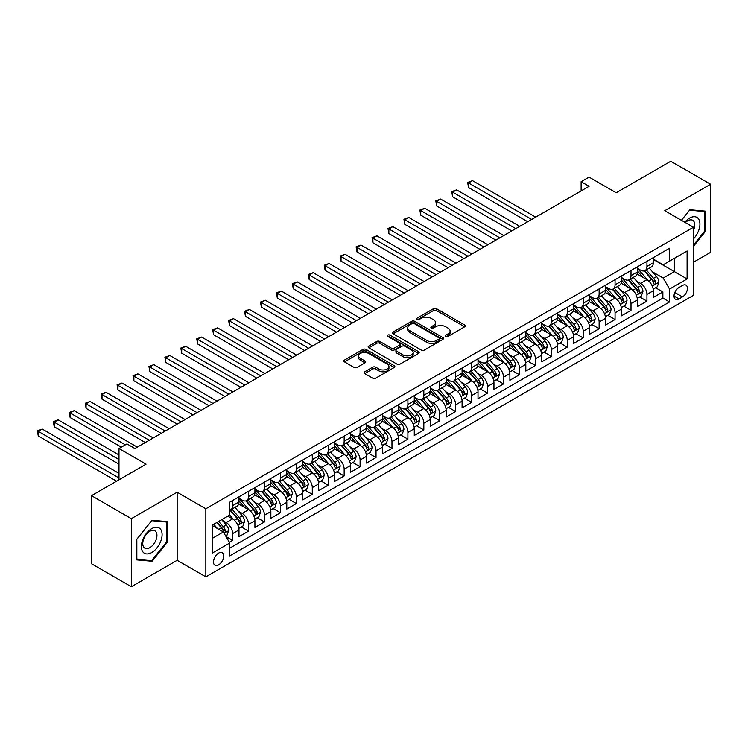 <?xml version="1.0" encoding="UTF-8"?>
<svg xmlns="http://www.w3.org/2000/svg" width="748" height="748" viewBox="0 0 748 748"><rect width="100%" height="100%" fill="white"/><g stroke="black" fill="none" stroke-linecap="round" stroke-linejoin="round"><path stroke-width="1.12" d="M445.873 336.394A1.552 0.898 0 0 0 448.061 336.394L464.686 326.801A2.216 1.281 0 0 0 465.331 325.894A2.216 1.281 0 0 0 464.686 324.997L436.533 308.737A2.216 1.281 0 0 0 433.401 308.737L416.776 318.339A1.552 0.898 0 0 0 416.327 318.966A1.552 0.898 0 0 0 416.776 319.602A1.552 0.898 0 0 0 418.974 319.602L421.124 318.358A7.078 4.086 0 0 1 431.129 318.358L433.475 319.714A7.078 4.086 0 0 1 435.551 322.603A7.078 4.086 0 0 1 433.475 325.492L431.325 326.736A1.552 0.898 0 0 0 430.876 327.362A1.552 0.898 0 0 0 431.325 327.998A1.552 0.898 0 0 0 433.522 327.998L435.673 326.754A7.078 4.086 0 0 1 445.677 326.754L448.024 328.11A7.078 4.086 0 0 1 450.1 330.999A7.078 4.086 0 0 1 448.024 333.889L445.873 335.132A1.552 0.898 0 0 0 445.425 335.768A1.552 0.898 0 0 0 445.873 336.394L445.873 335.132M218.584 564.908A7.209 4.161 120 0 0 223.297 558.55A7.209 4.161 120 0 0 222.193 552.772A7.209 4.161 120 0 0 218.584 553.127A7.209 4.161 120 0 0 213.881 559.485A7.209 4.161 120 0 0 214.985 565.264A7.209 4.161 120 0 0 218.584 564.908M364.734 371.775A2.216 1.281 0 0 0 364.089 372.682A2.216 1.281 0 0 0 364.734 373.579L372.635 378.142A2.216 1.281 0 0 0 375.758 378.142L394.215 367.483A2.216 1.281 0 0 0 394.869 366.585A2.216 1.281 0 0 0 394.215 365.679L366.062 349.428A2.216 1.281 0 0 0 362.93 349.428L344.473 360.078A2.216 1.281 0 0 0 343.828 360.985A2.216 1.281 0 0 0 344.473 361.882L354.019 367.399A2.216 1.281 0 0 0 357.142 367.399L365.043 362.836A2.216 1.281 0 0 0 365.697 361.929A2.216 1.281 0 0 0 365.043 361.032L360.312 358.292A5.919 3.413 0 0 1 358.582 355.88A5.919 3.413 0 0 1 362.238 352.729A5.919 3.413 0 0 1 368.68 353.467L387.221 364.164A5.919 3.413 0 0 1 388.951 366.585A5.919 3.413 0 0 1 385.295 369.736A5.919 3.413 0 0 1 378.853 368.998L375.758 367.212A2.216 1.281 0 0 0 372.635 367.212L364.734 371.775L364.734 373.579L372.635 369.054L372.635 367.212M693.471 262.221L710.6 252.328L710.6 184.242L670.76 161.241L616.184 192.75L589.087 177.108L581.121 181.708L589.087 186.308L134.93 448.519L126.954 443.919L118.988 448.519L118.988 479.805M131.339 518.673L131.339 586.759L177.154 560.308L177.154 492.221L131.339 518.673L91.499 495.672L146.084 464.162L118.988 448.519M177.154 492.221L205.84 508.78L693.471 227.252L693.471 295.338L205.84 576.867L205.84 508.78M710.6 184.242L664.785 210.693L693.471 227.252M421.274 350.055A2.216 1.281 0 0 0 424.406 350.055L442.863 339.396A2.216 1.281 0 0 0 443.508 338.498A2.216 1.281 0 0 0 442.863 337.591L414.71 321.341A2.216 1.281 0 0 0 411.578 321.341L393.121 331.99A2.216 1.281 0 0 0 392.476 332.897A2.216 1.281 0 0 0 393.121 333.804L421.274 350.055M388.343 336.731A1.552 0.898 0 0 1 389.914 336.946L389.914 335.113L418.543 351.635A2.216 1.281 0 0 1 419.189 352.542A2.216 1.281 0 0 1 418.543 353.439L400.087 364.098A2.216 1.281 0 0 1 396.954 364.098L368.801 347.839L368.801 346.034A2.216 1.281 0 0 0 368.147 346.941A2.216 1.281 0 0 0 368.801 347.839M368.801 346.034L376.702 341.481A2.216 1.281 0 0 1 379.825 341.481L391.241 348.072A2.216 1.281 0 0 0 394.374 348.072L399.61 345.043A2.216 1.281 0 0 0 400.264 344.136A2.216 1.281 0 0 0 399.61 343.239L387.726 336.376A1.552 0.898 0 0 1 387.277 335.74A1.552 0.898 0 0 1 388.231 334.917A1.552 0.898 0 0 1 389.914 335.113M131.339 586.759L91.499 563.758L91.499 495.672M229.309 542.253L232.609 540.346L225.999 536.522M222.24 520.271L226.233 522.59A9.013 5.208 60 0 1 232.609 533.623L238.986 529.949L238.986 536.662L248.551 531.145L241.295 526.957M238.173 511.071L242.174 513.39A9.013 5.208 60 0 1 248.551 524.423L254.918 520.748L254.918 527.462L264.483 521.945L257.228 517.756M254.105 501.871L258.107 504.189A9.013 5.208 60 0 1 264.483 515.222L270.86 511.548L270.86 518.261L280.416 512.745L273.17 508.556M270.047 492.67L274.049 494.989A9.013 5.208 60 0 1 280.416 506.022L286.793 502.347L286.793 509.061L296.358 503.544L289.102 499.355M285.979 483.47L289.981 485.789A9.013 5.208 60 0 1 296.358 496.822L302.725 493.147L302.725 499.86L312.29 494.344L305.034 490.155M301.911 474.269L305.913 476.588A9.013 5.208 60 0 1 312.29 487.621L318.667 483.947L318.667 490.66L328.222 485.143L320.976 480.955M317.853 465.069L321.855 467.388A9.013 5.208 60 0 1 328.222 478.421L334.599 474.746L334.599 481.46L344.164 475.943L336.909 471.754M333.786 455.869L337.787 458.187A9.013 5.208 60 0 1 344.164 469.22L350.531 465.546L350.531 472.259L360.097 466.743L352.841 462.554M349.718 446.678L353.72 448.987A9.013 5.208 60 0 1 360.097 460.02L366.473 456.345L366.473 463.059L376.029 457.542L368.783 453.353M365.66 437.477L369.662 439.787A9.013 5.208 60 0 1 376.029 450.82L382.406 447.145L382.406 453.858L391.971 448.342L384.715 444.153M381.592 428.277L385.594 430.586A9.013 5.208 60 0 1 391.971 441.619L398.338 437.945L398.338 444.658L407.903 439.141L400.657 434.953M397.525 419.076L401.526 421.386A9.013 5.208 60 0 1 407.903 432.419L414.28 428.744L414.28 435.458L423.836 429.941L416.589 425.752M413.466 409.876L417.468 412.185A9.013 5.208 60 0 1 423.836 423.218L430.212 419.544L430.212 426.257L439.777 420.741L432.522 416.552M429.399 400.676L433.401 402.985A9.013 5.208 60 0 1 439.777 414.018L446.145 410.343L446.145 417.057L455.71 411.54L448.463 407.351M445.331 391.475L449.333 393.785A9.013 5.208 60 0 1 455.71 404.818L462.086 401.143L462.086 407.856L471.642 402.34L464.396 398.151M461.273 382.275L465.275 384.584A9.013 5.208 60 0 1 471.642 395.617L478.019 391.943L478.019 398.656L487.584 393.139L480.328 388.951M477.205 373.074L481.207 375.384A9.013 5.208 60 0 1 487.584 386.417L493.951 382.742L493.951 389.456L503.516 383.939L496.27 379.75M493.138 363.874L497.14 366.183A9.013 5.208 60 0 1 503.516 377.216L509.893 373.542L509.893 380.255L519.449 374.739L512.202 370.55M509.079 354.674L513.081 356.983A9.013 5.208 60 0 1 519.449 368.016L525.825 364.341L525.825 371.055L535.39 365.538L528.135 361.349M525.012 345.473L529.014 347.783A9.013 5.208 60 0 1 535.39 358.816L541.758 355.141L541.758 361.854L551.323 356.338L544.077 352.149M540.944 336.273L544.946 338.582A9.013 5.208 60 0 1 551.323 349.615L557.699 345.941L557.699 352.654L567.255 347.137L560.009 342.949M556.886 327.072L560.888 329.382A9.013 5.208 60 0 1 567.255 340.415L573.632 336.74L573.632 343.454L583.197 337.937L575.941 333.748M572.818 317.872L576.82 320.181A9.013 5.208 60 0 1 583.197 331.214L589.574 327.54L589.574 334.253L599.129 328.737L591.883 324.548M588.751 308.672L592.753 310.981A9.013 5.208 60 0 1 599.129 322.014L605.506 318.339L605.506 325.053L615.062 319.536L607.815 315.347M604.693 299.471L608.694 301.781A9.013 5.208 60 0 1 615.062 312.814L621.438 309.139L621.438 315.852L631.003 310.336L623.748 306.147M620.625 290.271L624.627 292.58A9.013 5.208 60 0 1 631.003 303.613L637.38 299.939L637.38 306.652L646.936 301.135L646.936 294.413A9.013 5.208 -120 0 0 640.559 283.38L636.557 281.07M639.69 296.947L646.936 301.135M238.986 529.949A9.013 5.208 -120 0 0 232.609 518.906L227.831 516.148M254.918 520.748A9.013 5.208 -120 0 0 248.551 509.706L238.696 504.012M270.86 511.548A9.013 5.208 -120 0 0 264.483 500.505L254.629 494.811M286.793 502.347A9.013 5.208 -120 0 0 280.416 491.305L270.561 485.611M302.725 493.147A9.013 5.208 -120 0 0 296.358 482.105L286.503 476.411M318.667 483.947A9.013 5.208 -120 0 0 312.29 472.904L302.435 467.21M334.599 474.746A9.013 5.208 -120 0 0 328.222 463.704L318.368 458.01M350.531 465.546A9.013 5.208 -120 0 0 344.164 454.504L334.309 448.809M366.473 456.345A9.013 5.208 -120 0 0 360.097 445.303L350.242 439.609M382.406 447.145A9.013 5.208 -120 0 0 376.029 436.103L366.174 430.409M398.338 437.945A9.013 5.208 -120 0 0 391.971 426.902L382.116 421.208M414.28 428.744A9.013 5.208 -120 0 0 407.903 417.702L398.048 412.008M430.212 419.544A9.013 5.208 -120 0 0 423.836 408.502L413.981 402.807M446.145 410.343A9.013 5.208 -120 0 0 439.777 399.301L429.922 393.607M462.086 401.143A9.013 5.208 -120 0 0 455.71 390.101L445.855 384.407M478.019 391.943A9.013 5.208 -120 0 0 471.642 380.9L461.787 375.206M493.951 382.742A9.013 5.208 -120 0 0 487.584 371.7L477.729 366.006M509.893 373.542A9.013 5.208 -120 0 0 503.516 362.5L493.661 356.805M525.825 364.341A9.013 5.208 -120 0 0 519.449 353.299L509.594 347.605M541.758 355.141A9.013 5.208 -120 0 0 535.39 344.099L525.535 338.414M557.699 345.941A9.013 5.208 -120 0 0 551.323 334.898L541.468 329.214M573.632 336.74A9.013 5.208 -120 0 0 567.255 325.698L557.4 320.013M589.574 327.54A9.013 5.208 -120 0 0 583.197 316.498L573.342 310.813M605.506 318.339A9.013 5.208 -120 0 0 599.129 307.297L589.274 301.612M621.438 309.139A9.013 5.208 -120 0 0 615.062 298.097L605.207 292.412M637.38 299.939A9.013 5.208 -120 0 0 631.003 288.896L621.149 283.212M682.475 285.493L678.969 287.512A6.984 4.03 120 0 0 674.406 293.674A6.984 4.03 120 0 0 675.472 299.275A6.984 4.03 120 0 0 678.969 298.929L682.475 296.9A6.984 4.03 120 0 0 687.038 290.748A6.984 4.03 120 0 0 685.963 285.147A6.984 4.03 120 0 0 682.475 285.493M212.217 538.41L223.372 531.968L229.739 543.011L229.739 555.895L669.563 301.958L669.563 289.083L663.196 278.041L652.499 271.87M229.739 543.011L212.217 553.127L212.217 525.161L229.739 515.045L229.739 502.16L669.563 248.233L669.563 261.108L687.094 250.991L687.094 278.957L669.563 289.083M238.986 498.299L242.174 500.141A9.013 5.208 60 0 0 246.681 500.58L253.058 496.906A9.013 5.208 -120 0 0 254.918 492.773L254.918 487.621M254.918 489.099L258.107 490.94A9.013 5.208 60 0 0 262.613 491.38L268.99 487.705A9.013 5.208 -120 0 0 270.86 483.573L270.86 478.421M270.86 479.898L274.049 481.74A9.013 5.208 60 0 0 278.555 482.18L284.923 478.505A9.013 5.208 -120 0 0 286.793 474.372L286.793 469.22M286.793 470.698L289.981 472.54A9.013 5.208 60 0 0 294.488 472.979L300.864 469.305A9.013 5.208 -120 0 0 302.725 465.172L302.725 460.02M302.725 461.497L305.913 463.339A9.013 5.208 60 0 0 310.42 463.779L316.797 460.104A9.013 5.208 -120 0 0 318.667 455.971L318.667 450.82M318.667 452.297L321.855 454.139A9.013 5.208 60 0 0 326.362 454.578L332.729 450.904A9.013 5.208 -120 0 0 334.599 446.771L334.599 441.619M334.599 443.096L337.787 444.938A9.013 5.208 60 0 0 342.294 445.378L348.671 441.703A9.013 5.208 -120 0 0 350.531 437.571L350.531 432.419M350.531 433.896L353.72 435.738A9.013 5.208 60 0 0 358.227 436.178L364.603 432.503A9.013 5.208 -120 0 0 366.473 428.37L366.473 423.218M366.473 424.696L369.662 426.538A9.013 5.208 60 0 0 374.168 426.977L380.536 423.303A9.013 5.208 -120 0 0 382.406 419.17L382.406 414.018M382.406 415.495L385.594 417.337A9.013 5.208 60 0 0 390.101 417.777L396.477 414.102A9.013 5.208 -120 0 0 398.338 409.969L398.338 404.818M398.338 406.295L401.526 408.137A9.013 5.208 60 0 0 406.033 408.576L412.41 404.902A9.013 5.208 -120 0 0 414.28 400.769L414.28 395.617M414.28 397.095L417.468 398.936A9.013 5.208 60 0 0 421.975 399.376L428.342 395.701A9.013 5.208 -120 0 0 430.212 391.569L430.212 386.417M430.212 387.894L433.401 389.736A9.013 5.208 60 0 0 437.907 390.176L444.284 386.501A9.013 5.208 -120 0 0 446.145 382.368L446.145 377.216M446.145 378.694L449.333 380.536A9.013 5.208 60 0 0 453.84 380.975L460.216 377.301A9.013 5.208 -120 0 0 462.086 373.168L462.086 368.016M462.086 369.493L465.275 371.335A9.013 5.208 60 0 0 469.781 371.775L476.149 368.1A9.013 5.208 -120 0 0 478.019 363.967L478.019 358.816M478.019 360.293L481.207 362.135A9.013 5.208 60 0 0 485.714 362.574L492.09 358.9A9.013 5.208 -120 0 0 493.951 354.767L493.951 349.615M493.951 351.093L497.14 352.934A9.013 5.208 60 0 0 501.646 353.374L508.023 349.699A9.013 5.208 -120 0 0 509.893 345.567L509.893 340.415M509.893 341.892L513.081 343.734A9.013 5.208 60 0 0 517.588 344.174L523.955 340.499A9.013 5.208 -120 0 0 525.825 336.366L525.825 331.214M525.825 332.692L529.014 334.534A9.013 5.208 60 0 0 533.52 334.973L539.897 331.299A9.013 5.208 -120 0 0 541.758 327.166L541.758 322.014M541.758 323.491L544.946 325.333A9.013 5.208 60 0 0 549.453 325.773L555.829 322.098A9.013 5.208 -120 0 0 557.699 317.965L557.699 312.814M557.699 314.291L560.888 316.133A9.013 5.208 60 0 0 565.395 316.572L571.762 312.898A9.013 5.208 -120 0 0 573.632 308.765L573.632 303.613M573.632 305.091L576.82 306.932A9.013 5.208 60 0 0 581.327 307.372L587.704 303.697A9.013 5.208 -120 0 0 589.574 299.565L589.574 294.413M589.574 295.89L592.753 297.732A9.013 5.208 60 0 0 597.259 298.171L603.636 294.497A9.013 5.208 -120 0 0 605.506 290.364L605.506 285.212M605.506 286.69L608.694 288.532A9.013 5.208 60 0 0 613.201 288.971L619.578 285.297A9.013 5.208 -120 0 0 621.438 281.164L621.438 276.012M621.438 277.489L624.627 279.331A9.013 5.208 60 0 0 629.133 279.771L635.51 276.096A9.013 5.208 -120 0 0 637.38 271.963L637.38 266.812M229.739 548.162L662.868 298.097L662.868 291.935L653.313 297.452L653.313 290.738A9.013 5.208 -120 0 0 646.936 279.696L637.081 274.011M637.38 268.289L640.559 270.131A9.013 5.208 -120 0 0 645.066 270.57A9.013 5.208 -120 0 0 646.936 266.447L646.936 261.295M645.066 270.57L651.443 266.896A9.013 5.208 -120 0 0 653.313 262.763L653.313 257.611M232.609 500.505L232.609 505.657A9.013 5.208 60 0 1 230.749 509.781A9.013 5.208 60 0 1 229.739 510.145M230.749 509.781L237.116 506.106A9.013 5.208 -120 0 0 238.986 501.973L238.986 496.822M248.551 491.305L248.551 496.457A9.013 5.208 60 0 1 246.681 500.58M264.483 482.105L264.483 487.257A9.013 5.208 60 0 1 262.613 491.38M280.416 472.904L280.416 478.056A9.013 5.208 60 0 1 278.555 482.18M296.358 463.704L296.358 468.856A9.013 5.208 60 0 1 294.488 472.979M312.29 454.504L312.29 459.655A9.013 5.208 60 0 1 310.42 463.779M328.222 445.303L328.222 450.455A9.013 5.208 60 0 1 326.362 454.578M344.164 436.103L344.164 441.255A9.013 5.208 60 0 1 342.294 445.378M360.097 426.902L360.097 432.054A9.013 5.208 60 0 1 358.227 436.178M376.029 417.702L376.029 422.854A9.013 5.208 60 0 1 374.168 426.977M391.971 408.502L391.971 413.653A9.013 5.208 60 0 1 390.101 417.777M407.903 399.301L407.903 404.453A9.013 5.208 60 0 1 406.033 408.576M423.836 390.101L423.836 395.253A9.013 5.208 60 0 1 421.975 399.376M439.777 380.9L439.777 386.052A9.013 5.208 60 0 1 437.907 390.176M455.71 371.7L455.71 376.852A9.013 5.208 60 0 1 453.84 380.975M471.642 362.5L471.642 367.651A9.013 5.208 60 0 1 469.781 371.775M487.584 353.299L487.584 358.451A9.013 5.208 60 0 1 485.714 362.574M503.516 344.099L503.516 349.251A9.013 5.208 60 0 1 501.646 353.374M519.449 334.898L519.449 340.05A9.013 5.208 60 0 1 517.588 344.174M535.39 325.698L535.39 330.85A9.013 5.208 60 0 1 533.52 334.973M551.323 316.498L551.323 321.649A9.013 5.208 60 0 1 549.453 325.773M567.255 307.297L567.255 312.449A9.013 5.208 60 0 1 565.395 316.572M583.197 298.097L583.197 303.249A9.013 5.208 60 0 1 581.327 307.372M599.129 288.896L599.129 294.048A9.013 5.208 60 0 1 597.259 298.171M615.062 279.696L615.062 284.848A9.013 5.208 60 0 1 613.201 288.971M631.003 270.496L631.003 275.647A9.013 5.208 60 0 1 629.133 279.771M631.003 303.613L631.003 310.336M615.062 312.814L615.062 319.536M599.129 322.014L599.129 328.737M583.197 331.214L583.197 337.937M567.255 340.415L567.255 347.137M551.323 349.615L551.323 356.338M535.39 358.816L535.39 365.538M519.449 368.016L519.449 374.739M503.516 377.216L503.516 383.939M487.584 386.417L487.584 393.139M471.642 395.617L471.642 402.34M455.71 404.818L455.71 411.54M439.777 414.018L439.777 420.741M423.836 423.218L423.836 429.941M407.903 432.419L407.903 439.141M391.971 441.619L391.971 448.342M376.029 450.82L376.029 457.542M360.097 460.02L360.097 466.743M344.164 469.22L344.164 475.943M328.222 478.421L328.222 485.143M312.29 487.621L312.29 494.344M296.358 496.822L296.358 503.544M280.416 506.022L280.416 512.745M264.483 515.222L264.483 521.945M248.551 524.423L248.551 531.145M232.609 533.623L232.609 540.346M223.372 531.968L212.217 525.526M663.196 278.041L674.35 271.599L674.35 258.35L687.094 250.991M653.313 259.453L687.094 278.957M653.313 259.089L663.196 264.792L669.563 261.108M177.154 560.308L205.84 576.867M581.121 181.708L581.121 190.908M655.622 287.746L662.868 291.935M662.868 298.097L669.563 301.958M693.471 246.288L705.261 231.618L705.261 211.114L689.88 209.739L681.409 220.286L689.562 210.197L704.466 211.525L704.466 231.394L693.471 245.073M136.678 559.887L152.059 561.262L167.43 542.132L167.43 521.627L152.059 520.253L136.678 539.383L136.678 559.887M704.466 231.16L705.261 231.618M166.636 541.674L167.43 542.132M150.432 560.317L152.059 561.262M446.491 336.619L448.024 335.73A7.078 4.086 0 0 0 450.1 332.841L450.1 330.999M435.551 322.603L435.551 324.445A7.078 4.086 0 0 1 433.475 327.334L431.942 328.213M464.658 326.82L436.533 310.579A2.216 1.281 0 0 0 433.401 310.579L417.403 319.817M442.835 339.414L414.71 323.183A2.216 1.281 0 0 0 411.578 323.183L393.149 333.814M438.954 339.125A1.552 0.898 0 0 0 439.403 338.498A1.552 0.898 0 0 0 438.954 337.862L414.242 323.594A1.552 0.898 0 0 0 412.045 323.594L409.782 324.903A7.078 4.086 0 0 0 407.707 327.792A7.078 4.086 0 0 0 409.782 330.681L426.678 340.434A7.078 4.086 0 0 0 436.682 340.434L438.954 339.125L438.954 340.966A1.552 0.898 0 0 0 439.403 340.34L439.403 338.498M407.707 327.792L407.707 329.634A7.078 4.086 0 0 0 409.782 332.523L409.782 330.681M438.954 340.966L436.682 342.275A7.078 4.086 0 0 1 426.678 342.275L409.782 332.523M368.829 347.857L376.702 343.313L376.702 341.481M400.264 344.136L400.264 345.978A2.216 1.281 0 0 1 399.61 346.885L394.374 349.905A2.216 1.281 0 0 1 391.241 349.905L379.825 343.313A2.216 1.281 0 0 0 376.702 343.313M389.914 336.946L418.515 353.458M403.097 354.907A5.919 3.413 0 0 0 409.539 355.646A5.919 3.413 0 0 0 413.195 352.495A5.919 3.413 0 0 0 411.465 350.083L404.93 346.305A2.216 1.281 0 0 0 401.807 346.305L396.562 349.335A2.216 1.281 0 0 0 395.916 350.232A2.216 1.281 0 0 0 396.562 351.139L403.097 354.907L403.097 356.749A5.919 3.413 0 0 0 409.539 357.488A5.919 3.413 0 0 0 413.195 354.337L413.195 352.495M395.916 350.232L395.916 352.074A2.216 1.281 0 0 0 396.562 352.981L396.562 351.139M403.097 356.749L396.562 352.981M388.951 366.585L388.951 368.418A5.919 3.413 0 0 1 385.295 371.578A5.919 3.413 0 0 1 378.853 370.84L375.758 369.054A2.216 1.281 0 0 0 372.635 369.054M358.582 355.88L358.582 357.722A5.919 3.413 0 0 0 360.312 360.134L360.312 358.292M365.015 362.855L360.312 360.134M394.215 365.679L394.215 367.483L366.062 351.261A2.216 1.281 0 0 0 362.93 351.261L344.51 361.901M653.182 289.158L657.296 286.783L658.885 282.183A5.975 3.45 -120 0 0 656.566 276.573L649.283 268.139M647.824 280.276L639.185 270.28A17.241 9.958 -120 0 0 637.38 268.382M643.084 277.471L638.259 271.879A14.315 8.265 -120 0 0 637.38 270.916M535.708 217.135L472.521 180.651L468.538 182.951L468.538 187.552L527.742 221.735M644.262 270.898L651.62 279.425A5.975 3.45 60 0 1 653.752 283.539C654.65 284.736 655.285 284.371 655.669 282.435A5.975 3.45 -120 0 0 653.537 278.321L646.253 269.888M644.692 270.757L652.602 279.92A3.039 1.758 60 0 1 653.369 281.108L655.669 282.435M653.752 283.539L654.182 284.249M468.538 187.552L467.659 182.447L531.725 219.435M467.659 182.447L472.521 180.651M693.471 238.883A14.651 8.462 120 0 0 699.726 221.894A14.651 8.462 120 0 0 689.562 218.098A14.651 8.462 120 0 0 684.766 222.231M693.471 230.356A10.033 5.788 120 0 0 692.695 220.286A10.033 5.788 120 0 0 687.683 220.782A10.033 5.788 120 0 0 685.364 222.577M703.475 210.955L704.466 211.525M160.708 541.374A14.651 8.462 120 0 0 156.921 527.228A14.651 8.462 120 0 0 142.765 539.775A14.651 8.462 120 0 0 146.561 553.922A14.651 8.462 120 0 0 160.708 541.374M155.995 540.028A10.033 5.788 120 0 0 154.864 530.8A10.033 5.788 120 0 0 143.709 538.934A10.033 5.788 120 0 0 144.841 548.172A10.033 5.788 120 0 0 155.995 540.028M136.837 559.111L136.837 539.243L151.741 520.702L166.636 522.039L166.636 541.907L151.741 560.439L136.678 559.018M165.654 521.468L166.636 522.039M637.24 298.359L641.363 295.984L642.953 291.383A5.975 3.45 -120 0 0 640.625 285.773L633.35 277.34M631.892 289.476L623.252 279.481A17.241 9.958 -120 0 0 621.438 277.583M627.151 286.671L622.317 281.08A14.315 8.265 -120 0 0 621.438 280.117M519.767 226.335L456.589 189.852L452.605 192.152L452.605 196.752L511.8 230.936M628.32 280.098L635.688 288.625A5.975 3.45 60 0 1 637.82 292.739C638.717 293.936 639.353 293.571 639.727 291.636A5.975 3.45 -120 0 0 637.595 287.522L630.321 279.088M628.759 279.958L636.67 289.121A3.039 1.758 60 0 1 637.436 290.308L639.727 291.636M637.82 292.739L638.25 293.45M452.605 196.752L451.727 191.647L515.783 228.636M451.727 191.647L456.589 189.852M621.308 307.559L625.422 305.184L627.02 300.584A5.975 3.45 -120 0 0 624.692 294.974L617.409 286.54M615.95 298.676L607.32 288.681A17.241 9.958 -120 0 0 605.506 286.783M611.219 295.871L606.385 290.28A14.315 8.265 -120 0 0 605.506 289.317M503.834 235.536L440.647 199.052L436.664 201.352L436.664 205.952L495.868 240.136M612.388 289.298L619.755 297.826A5.975 3.45 60 0 1 621.878 301.94C622.775 303.136 623.411 302.772 623.795 300.836A5.975 3.45 -120 0 0 621.663 296.722L614.379 288.289M612.818 289.158L620.737 298.321A3.039 1.758 60 0 1 621.504 299.509L623.795 300.836M621.878 301.94L622.317 302.65M436.664 205.952L435.794 200.847L499.851 237.836M435.794 200.847L440.647 199.052M605.375 316.759L609.489 314.384L611.079 309.784A5.975 3.45 -120 0 0 608.76 304.174L601.476 295.741M600.018 307.877L591.378 297.882A17.241 9.958 -120 0 0 589.574 295.984M595.277 305.072L590.452 299.481A14.315 8.265 -120 0 0 589.574 298.517M487.902 244.736L424.714 208.253L420.731 210.553L420.731 215.153L479.935 249.336M596.455 298.499L603.814 307.026A5.975 3.45 60 0 1 605.945 311.14C606.843 312.337 607.479 311.972 607.853 310.037A5.975 3.45 -120 0 0 605.73 305.923L598.447 297.489M596.885 298.359L604.795 307.522A3.039 1.758 60 0 1 605.562 308.709L607.853 310.037M605.945 311.14L606.376 311.851M420.731 215.153L419.852 210.048L483.919 247.036M419.852 210.048L424.714 208.253M589.433 325.96L593.557 323.585L595.146 318.985A5.975 3.45 -120 0 0 592.818 313.375L585.544 304.941M584.076 317.077L575.446 307.082A17.241 9.958 -120 0 0 573.632 305.184M579.345 314.272L574.511 308.681A14.315 8.265 -120 0 0 573.632 307.718M471.96 253.937L408.782 217.453L404.799 219.753L404.799 224.353L463.994 258.537M580.513 307.699L587.881 316.226A5.975 3.45 60 0 1 590.013 320.34C590.911 321.537 591.546 321.173 591.92 319.237A5.975 3.45 -120 0 0 589.789 315.123L582.514 306.689M580.953 307.559L588.863 316.722A3.039 1.758 60 0 1 589.63 317.909L591.92 319.237M590.013 320.34L590.443 321.051M404.799 224.353L403.92 219.248L467.977 256.237M403.92 219.248L408.782 217.453M573.501 335.16L577.615 332.785L579.214 328.185A5.975 3.45 -120 0 0 576.886 322.575L569.602 314.141M568.143 326.278L559.513 316.282A17.241 9.958 -120 0 0 557.699 314.384M563.412 323.473L558.578 317.881A14.315 8.265 -120 0 0 557.699 316.918M456.028 263.137L392.84 226.653L388.857 228.953L388.857 233.554L448.061 267.737M564.581 316.9L571.949 325.427A5.975 3.45 60 0 1 574.071 329.541C574.969 330.738 575.605 330.373 575.988 328.437A5.975 3.45 -120 0 0 573.856 324.323L566.573 315.89M565.011 316.759L572.931 325.922A3.039 1.758 60 0 1 573.697 327.11L575.988 328.437M574.071 329.541L574.511 330.251M388.857 233.554L387.988 228.449L452.044 265.437M387.988 228.449L392.84 226.653M557.559 344.361L561.683 341.986L563.272 337.385A5.975 3.45 -120 0 0 560.953 331.775L553.67 323.342M552.211 335.478L543.572 325.483A17.241 9.958 -120 0 0 541.758 323.585M547.471 332.673L542.646 327.082A14.315 8.265 -120 0 0 541.758 326.119M440.095 272.337L376.908 235.854L372.925 238.154L372.925 242.754L432.129 276.938M548.649 326.1L556.007 334.627A5.975 3.45 60 0 1 558.139 338.741C559.037 339.938 559.672 339.573 560.046 337.638A5.975 3.45 -120 0 0 557.924 333.524L550.64 325.09M549.079 325.96L556.989 335.123A3.039 1.758 60 0 1 557.756 336.31L560.046 337.638M558.139 338.741L558.569 339.452M372.925 242.754L372.046 237.649L436.112 274.638M372.046 237.649L376.908 235.854M541.627 353.561L545.75 351.186L547.34 346.586A5.975 3.45 -120 0 0 545.011 340.976L537.728 332.542M536.269 344.678L527.639 334.683A17.241 9.958 -120 0 0 525.825 332.785M531.538 341.873L526.704 336.282A14.315 8.265 -120 0 0 525.825 335.319M424.153 281.538L360.975 245.054L356.992 247.354L356.992 251.954L416.187 286.138M532.707 335.3L540.075 343.828A5.975 3.45 60 0 1 542.207 347.942C543.104 349.138 543.74 348.774 544.114 346.838A5.975 3.45 -120 0 0 541.982 342.724L534.708 334.291M533.146 335.16L541.056 344.323A3.039 1.758 60 0 1 541.823 345.511L544.114 346.838M542.207 347.942L542.637 348.652M356.992 251.954L356.113 246.849L420.17 283.838M356.113 246.849L360.975 245.054M525.694 362.761L529.808 360.386L531.407 355.786A5.975 3.45 -120 0 0 529.079 350.176L521.795 341.743M520.337 353.879L511.707 343.884A17.241 9.958 -120 0 0 509.893 341.986M515.606 351.074L510.772 345.483A14.315 8.265 -120 0 0 509.893 344.519M408.221 290.738L345.034 254.255L341.051 256.555L341.051 261.155L400.255 295.338M516.775 344.501L524.142 353.028A5.975 3.45 60 0 1 526.265 357.142C527.162 358.339 527.798 357.974 528.182 356.039A5.975 3.45 -120 0 0 526.05 351.925L518.766 343.491M517.205 344.361L525.124 353.524A3.039 1.758 60 0 1 525.891 354.711L528.182 356.039M526.265 357.142L526.704 357.853M341.051 261.155L340.181 256.05L404.238 293.038M340.181 256.05L345.034 254.255M509.753 371.962L513.876 369.587L515.466 364.987A5.975 3.45 -120 0 0 513.147 359.377L505.863 350.943M504.404 363.079L495.765 353.084A17.241 9.958 -120 0 0 493.951 351.186M499.664 360.274L494.839 354.683A14.315 8.265 -120 0 0 493.951 353.72M392.289 299.939L329.101 263.455L325.118 265.755L325.118 270.355L384.313 304.539M500.842 353.701L508.201 362.228A5.975 3.45 60 0 1 510.332 366.342C511.23 367.539 511.866 367.175 512.24 365.239A5.975 3.45 -120 0 0 510.117 361.125L502.834 352.691M501.272 353.561L509.182 362.724A3.039 1.758 60 0 1 509.949 363.911L512.24 365.239M510.332 366.342L510.762 367.053M325.118 270.355L324.239 265.25L388.306 302.239M324.239 265.25L329.101 263.455M493.82 381.162L497.944 378.787L499.533 374.187A5.975 3.45 -120 0 0 497.205 368.577L489.921 360.143M488.463 372.28L479.833 362.284A17.241 9.958 -120 0 0 478.019 360.386M483.732 369.475L478.898 363.883A14.315 8.265 -120 0 0 478.019 362.92M376.347 309.139L313.169 272.655L309.186 274.955L309.186 279.556L368.381 313.739M484.9 362.902L492.268 371.429A5.975 3.45 60 0 1 494.4 375.543C495.298 376.74 495.933 376.375 496.307 374.439A5.975 3.45 -120 0 0 494.176 370.325L486.901 361.892M485.33 362.761L493.25 371.924A3.039 1.758 60 0 1 494.017 373.112L496.307 374.439M494.4 375.543L494.83 376.253M309.186 279.556L308.307 274.451L372.364 311.439M308.307 274.451L313.169 272.655M477.888 390.363L482.002 387.988L483.601 383.387A5.975 3.45 -120 0 0 481.273 377.777L473.989 369.344M472.53 381.48L463.9 371.485A17.241 9.958 -120 0 0 462.086 369.587M467.799 378.675L462.965 373.084A14.315 8.265 -120 0 0 462.086 372.121M360.414 318.339L297.227 281.856L293.244 284.156L293.244 288.756L352.448 322.94M468.968 372.102L476.326 380.629A5.975 3.45 60 0 1 478.458 384.743C479.356 385.94 479.992 385.575 480.375 383.64A5.975 3.45 -120 0 0 478.243 379.526L470.959 371.092M469.398 371.962L477.308 381.125A3.039 1.758 60 0 1 478.075 382.312L480.375 383.64M478.458 384.743L478.898 385.454M293.244 288.756L292.365 283.651L356.431 320.64M292.365 283.651L297.227 281.856M461.946 399.563L466.069 397.188L467.659 392.588A5.975 3.45 -120 0 0 465.331 386.978L458.057 378.544M456.598 390.68L447.959 380.685A17.241 9.958 -120 0 0 446.145 378.787M451.857 387.875L447.033 382.284A14.315 8.265 -120 0 0 446.145 381.321M344.482 327.54L281.295 291.056L277.312 293.356L277.312 297.956L336.507 332.14M453.026 381.302L460.394 389.83A5.975 3.45 60 0 1 462.526 393.944C463.423 395.14 464.059 394.776 464.433 392.84A5.975 3.45 -120 0 0 462.311 388.726L455.027 380.293M453.466 381.162L461.376 390.325A3.039 1.758 60 0 1 462.142 391.513L464.433 392.84M462.526 393.944L462.956 394.654M277.312 297.956L276.433 292.851L340.499 329.84M276.433 292.851L281.295 291.056M446.014 408.763L450.137 406.388L451.727 401.788A5.975 3.45 -120 0 0 449.398 396.178L442.115 387.745M440.656 399.881L432.026 389.886A17.241 9.958 -120 0 0 430.212 387.988M435.925 397.076L431.091 391.485A14.315 8.265 -120 0 0 430.212 390.521M328.54 336.74L265.362 300.257L261.379 302.557L261.379 307.157L320.574 341.34M437.094 390.503L444.462 399.03A5.975 3.45 60 0 1 446.593 403.144C447.491 404.341 448.127 403.976 448.501 402.041A5.975 3.45 -120 0 0 446.369 397.927L439.095 389.493M437.524 390.363L445.443 399.526A3.039 1.758 60 0 1 446.21 400.713L448.501 402.041M446.593 403.144L447.024 403.855M261.379 307.157L260.5 302.052L324.557 339.04M260.5 302.052L265.362 300.257M430.081 417.964L434.195 415.589L435.794 410.989A5.975 3.45 -120 0 0 433.466 405.379L426.182 396.945M424.724 409.081L416.094 399.086A17.241 9.958 -120 0 0 414.28 397.188M419.993 406.276L415.159 400.685A14.315 8.265 -120 0 0 414.28 399.722M312.608 345.941L249.421 309.457L245.438 311.757L245.438 316.357L304.642 350.541M421.161 399.703L428.52 408.23A5.975 3.45 60 0 1 430.652 412.344C431.549 413.541 432.185 413.176 432.568 411.241A5.975 3.45 -120 0 0 430.437 407.127L423.153 398.693M421.591 399.563L429.502 408.726A3.039 1.758 60 0 1 430.268 409.913L432.568 411.241M430.652 412.344L431.091 413.055M245.438 316.357L244.559 311.252L308.625 348.241M244.559 311.252L249.421 309.457M414.14 427.164L418.263 424.789L419.852 420.189A5.975 3.45 -120 0 0 417.524 414.579L410.25 406.145M408.791 418.282L400.152 408.286A17.241 9.958 -120 0 0 398.338 406.388M404.051 415.477L399.226 409.885A14.315 8.265 -120 0 0 398.338 408.922M296.675 355.141L233.488 318.657L229.505 320.957L229.505 325.558L288.7 359.741M405.22 408.904L412.587 417.431A5.975 3.45 60 0 1 414.719 421.545C415.617 422.742 416.253 422.377 416.627 420.441A5.975 3.45 -120 0 0 414.504 416.327L407.221 407.894M405.659 408.763L413.569 417.926A3.039 1.758 60 0 1 414.336 419.114L416.627 420.441M414.719 421.545L415.149 422.255M229.505 325.558L228.626 320.453L292.692 357.441M228.626 320.453L233.488 318.657M398.207 436.365L402.321 433.99L403.92 429.389A5.975 3.45 -120 0 0 401.592 423.779L394.308 415.346M392.85 427.482L384.22 417.487A17.241 9.958 -120 0 0 382.406 415.589M388.119 424.677L383.285 419.086A14.315 8.265 -120 0 0 382.406 418.123M280.734 364.341L217.556 327.858L213.573 330.158L213.573 334.758L272.768 368.942M389.287 418.104L396.655 426.631A5.975 3.45 60 0 1 398.778 430.745C399.675 431.942 400.32 431.577 400.694 429.642A5.975 3.45 -120 0 0 398.562 425.528L391.288 417.094M389.717 417.964L397.637 427.127A3.039 1.758 60 0 1 398.404 428.314L400.694 429.642M398.778 430.745L399.217 431.456M213.573 334.758L212.694 329.653L276.751 366.642M212.694 329.653L217.556 327.858M382.275 445.565L386.389 443.19L387.978 438.59A5.975 3.45 -120 0 0 385.659 432.98L378.376 424.546M376.917 436.682L368.287 426.687A17.241 9.958 -120 0 0 366.473 424.789M372.186 433.877L367.352 428.286A14.315 8.265 -120 0 0 366.473 427.323M264.801 373.542L201.614 337.058L197.631 339.358L197.631 343.958L256.835 378.142M373.355 427.304L380.713 435.832A5.975 3.45 60 0 1 382.845 439.946C383.743 441.142 384.379 440.778 384.762 438.842A5.975 3.45 -120 0 0 382.63 434.728L375.346 426.295M373.785 427.164L381.695 436.327A3.039 1.758 60 0 1 382.462 437.515L384.762 438.842M382.845 439.946L383.285 440.656M197.631 343.958L196.752 338.853L260.818 375.842M196.752 338.853L201.614 337.058M366.333 454.765L370.456 452.39L372.046 447.79A5.975 3.45 -120 0 0 369.718 442.18L362.443 433.747M360.985 445.883L352.345 435.888A17.241 9.958 -120 0 0 350.531 433.99M356.244 443.078L351.42 437.486A14.315 8.265 -120 0 0 350.531 436.523M248.869 382.742L185.682 346.259L181.699 348.559L181.699 353.159L240.893 387.342M357.413 436.505L364.781 445.032A5.975 3.45 60 0 1 366.913 449.146C367.81 450.343 368.446 449.978 368.82 448.043A5.975 3.45 -120 0 0 366.698 443.929L359.414 435.495M357.853 436.365L365.763 445.528A3.039 1.758 60 0 1 366.529 446.715L368.82 448.043M366.913 449.146L367.343 449.857M181.699 353.159L180.82 348.054L244.876 385.042M180.82 348.054L185.682 346.259M350.401 463.966L354.515 461.591L356.113 456.991A5.975 3.45 -120 0 0 353.785 451.381L346.502 442.947M345.043 455.083L336.413 445.088A17.241 9.958 -120 0 0 334.599 443.19M340.312 452.278L335.478 446.687A14.315 8.265 -120 0 0 334.599 445.724M232.927 391.943L169.749 355.459L165.757 357.759L165.757 362.359L224.961 396.543M341.481 445.705L348.849 454.232A5.975 3.45 60 0 1 350.971 458.346C351.869 459.543 352.514 459.179 352.888 457.243A5.975 3.45 -120 0 0 350.756 453.129L343.482 444.695M341.911 445.565L349.83 454.728A3.039 1.758 60 0 1 350.597 455.915L352.888 457.243M350.971 458.346L351.41 459.057M165.757 362.359L164.887 357.254L228.944 394.243M164.887 357.254L169.749 355.459M334.468 473.166L338.582 470.791L340.172 466.191A5.975 3.45 -120 0 0 337.853 460.581L330.569 452.147M329.111 464.284L320.471 454.288A17.241 9.958 -120 0 0 318.667 452.39M324.38 461.479L319.546 455.887A14.315 8.265 -120 0 0 318.667 454.924M216.995 401.143L153.808 364.659L149.824 366.959L149.824 371.56L209.029 405.743M325.548 454.906L332.907 463.433A5.975 3.45 60 0 1 335.039 467.547C335.936 468.744 336.572 468.379 336.955 466.443A5.975 3.45 -120 0 0 334.824 462.329L327.54 453.896M325.978 454.765L333.889 463.928A3.039 1.758 60 0 1 334.655 465.116L336.955 466.443M335.039 467.547L335.478 468.257M149.824 371.56L148.946 366.455L213.012 403.443M148.946 366.455L153.808 364.659M318.526 482.367L322.65 479.992L324.239 475.391A5.975 3.45 -120 0 0 321.911 469.781L314.637 461.348M313.178 473.484L304.539 463.489A17.241 9.958 -120 0 0 302.725 461.591M308.438 470.679L303.613 465.088A14.315 8.265 -120 0 0 302.725 464.125M201.062 410.343L137.875 373.86L133.892 376.16L133.892 380.76L193.087 414.944M309.607 464.106L316.974 472.633A5.975 3.45 60 0 1 319.106 476.747C320.004 477.944 320.64 477.579 321.014 475.644A5.975 3.45 -120 0 0 318.891 471.53L311.607 463.096M310.046 463.966L317.956 473.129A3.039 1.758 60 0 1 318.723 474.316L321.014 475.644M319.106 476.747L319.536 477.458M133.892 380.76L133.013 375.655L197.07 412.644M133.013 375.655L137.875 373.86M302.594 491.567L306.708 489.192L308.307 484.592A5.975 3.45 -120 0 0 305.979 478.982L298.695 470.548M297.236 482.684L288.606 472.689A17.241 9.958 -120 0 0 286.793 470.791M292.505 479.879L287.671 474.288A14.315 8.265 -120 0 0 286.793 473.325M185.121 419.544L121.943 383.06L117.95 385.36L117.95 389.96L177.154 424.144M293.674 473.306L301.042 481.834A5.975 3.45 60 0 1 303.164 485.948C304.062 487.144 304.707 486.78 305.081 484.844A5.975 3.45 -120 0 0 302.949 480.73L295.675 472.297M294.104 473.166L302.024 482.329A3.039 1.758 60 0 1 302.79 483.517L305.081 484.844M303.164 485.948L303.604 486.658M117.95 389.96L117.081 384.855L181.138 421.844M117.081 384.855L121.943 383.06M286.662 500.767L290.776 498.392L292.365 493.792A5.975 3.45 -120 0 0 290.046 488.182L282.763 479.749M281.304 491.885L272.665 481.89A17.241 9.958 -120 0 0 270.86 479.992M276.564 489.08L271.739 483.489A14.315 8.265 -120 0 0 270.86 482.525M169.188 428.744L106.001 392.261L102.018 394.561L102.018 399.161L161.222 433.344M277.742 482.507L285.1 491.034A5.975 3.45 60 0 1 287.232 495.148C288.13 496.345 288.765 495.98 289.149 494.045A5.975 3.45 -120 0 0 287.017 489.931L279.733 481.497M278.172 482.367L286.082 491.53A3.039 1.758 60 0 1 286.849 492.717L289.149 494.045M287.232 495.148L287.671 495.859M102.018 399.161L101.139 394.056L165.205 431.044M101.139 394.056L106.001 392.261M270.72 509.968L274.843 507.593L276.433 502.993A5.975 3.45 -120 0 0 274.105 497.383L266.83 488.949M265.372 501.085L256.732 491.09A17.241 9.958 -120 0 0 254.918 489.192M260.631 498.28L255.807 492.689A14.315 8.265 -120 0 0 254.918 491.726M153.256 437.945L90.069 401.461L86.085 403.761L86.085 408.361L145.28 442.545M261.8 491.707L269.168 500.234A5.975 3.45 60 0 1 271.3 504.348C272.197 505.545 272.833 505.18 273.207 503.245A5.975 3.45 -120 0 0 271.085 499.131L263.801 490.697M262.239 491.567L270.15 500.73A3.039 1.758 60 0 1 270.916 501.917L273.207 503.245M271.3 504.348L271.73 505.059M86.085 408.361L85.207 403.256L149.263 440.245M85.207 403.256L90.069 401.461M254.788 519.168L258.901 516.793L260.5 512.193A5.975 3.45 -120 0 0 258.172 506.583L250.889 498.149M249.43 510.286L240.8 500.29A17.241 9.958 -120 0 0 238.986 498.392M244.699 507.481L239.865 501.889A14.315 8.265 -120 0 0 238.986 500.926M137.314 447.145L74.136 410.661L70.144 412.961L70.144 417.562L121.382 447.145M245.868 500.908L253.235 509.435A5.975 3.45 60 0 1 255.358 513.549C256.255 514.746 256.901 514.381 257.275 512.445A5.975 3.45 -120 0 0 255.143 508.331L247.859 499.898M246.298 500.767L254.217 509.93A3.039 1.758 60 0 1 254.984 511.118L257.275 512.445M255.358 513.549L255.797 514.259M70.144 417.562L69.274 412.457L125.365 444.845M69.274 412.457L74.136 410.661M238.855 528.369L242.969 525.994L244.559 521.393A5.975 3.45 -120 0 0 242.24 515.783L234.956 507.35M233.498 519.486L229.683 515.073M228.757 516.681L228.14 515.961M118.988 454.962L58.194 419.862L54.211 422.162L54.211 426.762L118.988 464.162M229.935 510.108L237.294 518.635A5.975 3.45 60 0 1 239.425 522.749C240.323 523.946 240.959 523.581 241.342 521.646A5.975 3.45 -120 0 0 239.21 517.532L231.927 509.098M230.365 509.968L238.275 519.131A3.039 1.758 60 0 1 239.042 520.318L241.342 521.646M239.425 522.749L239.865 523.46M54.211 426.762L53.332 421.657L118.988 459.562M53.332 421.657L58.194 419.862M225.681 535.97L227.037 535.194L228.626 530.594A5.975 3.45 -120 0 0 226.298 524.984L221.717 519.673M217.434 528.546L213.75 524.273M212.825 525.881L212.217 525.171M118.988 473.362L42.262 429.062L38.279 431.362L38.279 435.962L116.604 481.188M216.78 522.525L221.361 527.836A5.975 3.45 60 0 1 223.493 531.95C224.391 533.146 225.026 532.782 225.4 530.846A5.975 3.45 -120 0 0 223.269 526.732L218.687 521.421M217.144 522.31L222.343 528.331A3.039 1.758 60 0 1 223.11 529.519L225.4 530.846M223.493 531.95L223.923 532.66M38.279 435.962L37.4 430.857L118.988 477.963M37.4 430.857L42.262 429.062M226.233 522.59L232.609 518.906M242.174 513.39L248.551 509.706M258.107 504.189L264.483 500.505M274.049 494.989L280.416 491.305M289.981 485.789L296.358 482.105M305.913 476.588L312.29 472.904M321.855 467.388L328.222 463.704M337.787 458.187L344.164 454.504M353.72 448.987L360.097 445.303M369.662 439.787L376.029 436.103M385.594 430.586L391.971 426.902M401.526 421.386L407.903 417.702M417.468 412.185L423.836 408.502M433.401 402.985L439.777 399.301M449.333 393.785L455.71 390.101M465.275 384.584L471.642 380.9M481.207 375.384L487.584 371.7M497.14 366.183L503.516 362.5M513.081 356.983L519.449 353.299M529.014 347.783L535.39 344.099M544.946 338.582L551.323 334.898M560.888 329.382L567.255 325.698M576.82 320.181L583.197 316.498M592.753 310.981L599.129 307.297M608.694 301.781L615.062 298.097M624.627 292.58L631.003 288.896M640.559 283.38L646.936 279.696M646.936 266.447L653.313 262.763M232.609 505.657L238.986 501.973M248.551 496.457L254.918 492.773M264.483 487.257L270.86 483.573M280.416 478.056L286.793 474.372M296.358 468.856L302.725 465.172M312.29 459.655L318.667 455.971M328.222 450.455L334.599 446.771M344.164 441.255L350.531 437.571M360.097 432.054L366.473 428.37M376.029 422.854L382.406 419.17M391.971 413.653L398.338 409.969M407.903 404.453L414.28 400.769M423.836 395.253L430.212 391.569M439.777 386.052L446.145 382.368M455.71 376.852L462.086 373.168M471.642 367.651L478.019 363.967M487.584 358.451L493.951 354.767M503.516 349.251L509.893 345.567M519.449 340.05L525.825 336.366M535.39 330.85L541.758 327.166M551.323 321.649L557.699 317.965M567.255 312.449L573.632 308.765M583.197 303.249L589.574 299.565M599.129 294.048L605.506 290.364M615.062 284.848L621.438 281.164M631.003 275.647L637.38 271.963M646.936 294.413L653.313 290.738M674.836 292.487L682.475 296.9M674.032 296.077L678.969 298.929M448.024 335.73L448.024 333.889M431.325 327.998L431.325 326.736M433.475 327.334L433.475 325.492M416.776 319.602L416.776 318.339M433.401 310.579L433.401 308.737M436.533 310.579L436.533 308.737M464.686 326.801L464.686 324.997M393.121 333.804L393.121 331.99M411.578 323.183L411.578 321.341M414.71 323.183L414.71 321.341M442.863 339.396L442.863 337.591M426.678 342.275L426.678 340.434M436.682 342.275L436.682 340.434M379.825 343.313L379.825 341.481M391.241 349.905L391.241 348.072M394.374 349.905L394.374 348.072M399.61 346.885L399.61 345.043M418.543 353.439L418.543 351.635M375.758 369.054L375.758 367.212M378.853 370.84L378.853 368.998M365.043 362.836L365.043 361.032M344.473 361.882L344.473 360.078M362.93 351.261L362.93 349.428M366.062 351.261L366.062 349.428M652.265 286.101L658.848 282.295M639.185 270.28L640.008 269.804M653.537 278.321L656.566 276.573M648.778 281.07L651.62 279.425M636.333 295.301L642.915 291.496M623.252 279.481L624.075 279.004M637.595 287.522L640.625 285.773M632.836 290.271L635.688 288.625M620.391 304.492L626.974 300.696M607.32 288.681L608.133 288.204M621.663 296.722L624.692 294.974M616.904 299.471L619.755 297.826M604.459 313.692L611.041 309.896M591.378 297.882L592.201 297.405M605.73 305.923L608.76 304.174M600.971 308.672L603.814 307.026M588.526 322.893L595.109 319.097M575.446 307.082L576.269 306.605M589.789 315.123L592.818 313.375M585.03 317.872L587.881 316.226M572.585 332.093L579.167 328.297M559.513 316.282L560.327 315.806M573.856 324.323L576.886 322.575M569.097 327.072L571.949 325.427M556.652 341.294L563.235 337.498M543.572 325.483L544.394 325.006M557.924 333.524L560.953 331.775M553.165 336.273L556.007 334.627M540.72 350.494L547.302 346.698M527.639 334.683L528.462 334.206M541.982 342.724L545.011 340.976M537.223 345.473L540.075 343.828M524.778 359.695L531.361 355.898M511.707 343.884L512.52 343.407M526.05 351.925L529.079 350.176M521.291 354.674L524.142 353.028M508.846 368.895L515.428 365.099M495.765 353.084L496.588 352.607M510.117 361.125L513.147 359.377M505.358 363.874L508.201 362.228M492.913 378.095L499.496 374.299M479.833 362.284L480.655 361.808M494.176 370.325L497.205 368.577M489.416 373.074L492.268 371.429M476.972 387.296L483.554 383.5M463.9 371.485L464.714 371.008M478.243 379.526L481.273 377.777M473.484 382.275L476.326 380.629M461.039 396.496L467.622 392.7M447.959 380.685L448.781 380.208M462.311 388.726L465.331 386.978M457.542 391.475L460.394 389.83M445.107 405.697L451.689 401.9M432.026 389.886L432.849 389.409M446.369 397.927L449.398 396.178M441.61 400.676L444.462 399.03M429.165 414.897L435.747 411.101M416.094 399.086L416.907 398.609M430.437 407.127L433.466 405.379M425.677 409.876L428.52 408.23M413.233 424.097L419.815 420.301M400.152 408.286L400.975 407.81M414.504 416.327L417.524 414.579M409.736 419.076L412.587 417.431M397.3 433.298L403.883 429.502M384.22 417.487L385.042 417.01M398.562 425.528L401.592 423.779M393.803 428.277L396.655 426.631M381.358 442.498L387.941 438.702M368.287 426.687L369.101 426.21M382.63 434.728L385.659 432.98M377.871 437.477L380.713 435.832M365.426 451.699L372.008 447.902M352.345 435.888L353.168 435.411M366.698 443.929L369.718 442.18M361.929 446.678L364.781 445.032M349.494 460.899L356.076 457.103M336.413 445.088L337.236 444.611M350.756 453.129L353.785 451.381M345.997 455.878L348.849 454.232M333.552 470.099L340.134 466.303M320.471 454.288L321.294 453.812M334.824 462.329L337.853 460.581M330.064 465.078L332.907 463.433M317.62 479.3L324.202 475.504M304.539 463.489L305.362 463.012M318.891 471.53L321.911 469.781M314.123 474.279L316.974 472.633M301.687 488.5L308.269 484.704M288.606 472.689L289.429 472.212M302.949 480.73L305.979 478.982M298.19 483.479L301.042 481.834M285.745 497.7L292.328 493.904M272.665 481.89L273.488 481.413M287.017 489.931L290.046 488.182M282.258 492.68L285.1 491.034M269.813 506.901L276.395 503.105M256.732 491.09L257.555 490.613M271.085 499.131L274.105 497.383M266.316 501.88L269.168 500.234M253.881 516.101L260.463 512.305M240.8 500.29L241.623 499.814M255.143 508.331L258.172 506.583M250.384 511.08L253.235 509.435M237.939 525.302L244.521 521.506M239.21 517.532L242.24 515.783M234.451 520.281L237.294 518.635M224.129 533.277L228.589 530.706M223.269 526.732L226.298 524.984M218.781 529.322L221.361 527.836"/></g></svg>
